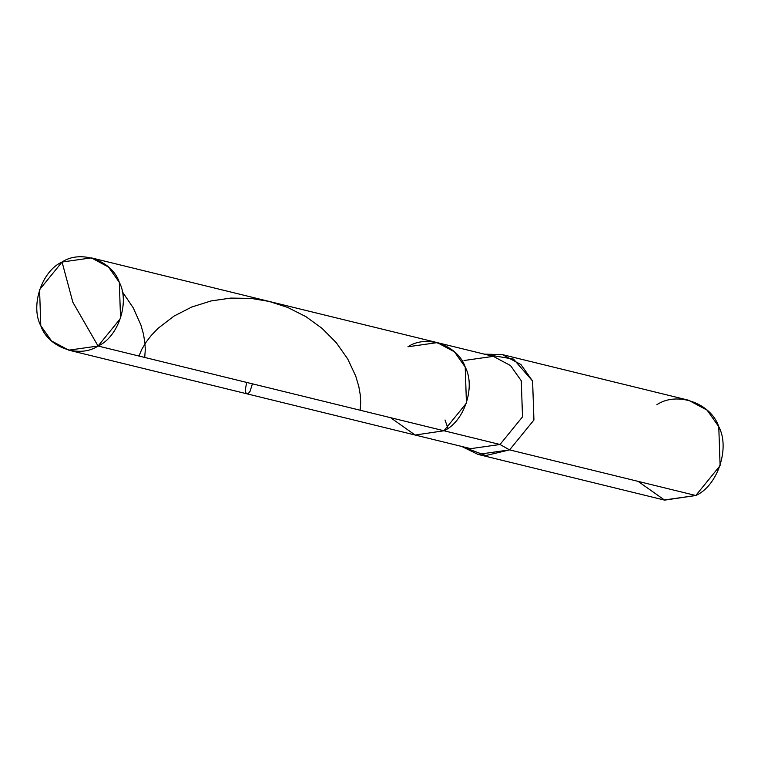 <?xml version="1.0" encoding="UTF-8"?>
<svg xmlns="http://www.w3.org/2000/svg" width="758" height="758" viewBox="0 0 758 758"><rect width="100%" height="100%" fill="white"/><g stroke="black" fill="none" stroke-linecap="round" stroke-linejoin="round"><path stroke-width="1.14" d="M91.358 257.872L62.061 262.031L72.853 302.262L98.057 346.018C118.286 337.158 129.978 302.139 119.319 282.327C112.175 260.581 80.68 249.42 62.061 262.031L39.568 289.67L40.79 325.713L51.563 340.977L68.751 350.168L98.057 346.018L443.942 430.762C464.18 421.903 475.872 386.883 465.213 367.071C458.059 345.326 426.574 334.164 407.946 346.776L437.252 342.616L454.44 351.816L465.213 367.071L466.435 403.123L443.942 430.762L415.138 435.035L390.578 417.686L415.138 435.035L443.942 430.762L466.435 403.123L465.213 367.071L454.44 351.816L437.252 342.616L91.358 257.872L108.546 267.072L119.319 282.327L120.55 318.379L98.057 346.018C79.429 358.629 47.944 347.458 40.79 325.713C30.131 305.91 41.823 270.881 62.061 262.031L72.853 302.262L98.057 346.018L500.015 444.491L470.709 448.651L500.015 444.491L509.603 449.892L485.783 455.539L461.717 446.443L477.928 454.383L509.603 449.892L695.787 495.505L664.103 499.996L477.928 454.383M407.946 346.776C426.574 334.164 458.059 345.326 465.213 367.071C475.872 386.883 464.18 421.903 443.942 430.762L500.015 444.491L509.603 449.892L695.787 495.505L664.643 500.128L638.084 481.368M500.015 444.491L522.508 416.853L521.286 380.81L510.504 365.555L493.325 356.355L510.504 365.555L521.286 380.81L522.508 416.853L500.015 444.491M509.603 449.892L533.926 420.008L532.599 381.047L513.526 359.112L484.334 354.147L502.374 354.602L520.945 364.551L532.599 381.047L533.926 420.008L509.603 449.892M464.019 360.505L493.325 356.355L437.252 342.616M656.864 404.706C676.998 391.081 711.042 403.142 718.774 426.659C730.295 448.063 717.655 485.935 695.787 495.505L720.1 465.63L718.774 426.659L707.129 410.163L688.548 400.215L502.374 354.602M122.209 291.565L133.285 307.909L140.884 324.955L143.385 333.766L144.892 342.597L145.299 349.76L144.702 357.444M138.97 356.042L141.822 349.286L146.218 341.981L151.278 335.424L158.251 328.167L173.999 316.105L191.755 307.009L211.037 300.945L230.764 298.093L251.201 298.415L269.204 301.447L287.718 307.445L305.948 316.673L322.065 328.366L336.287 342.701L347.742 358.989L355.739 376.11L358.818 386.58L360.24 394.71L360.723 402.564L360.126 410.22M252.414 383.832L250.026 391.393L248.368 393.421L246.843 393.8L245.734 392.578L245.298 389.839L246.682 382.43M470.709 448.651L68.751 350.168M445.031 419.97L447.902 428.298"/></g></svg>
